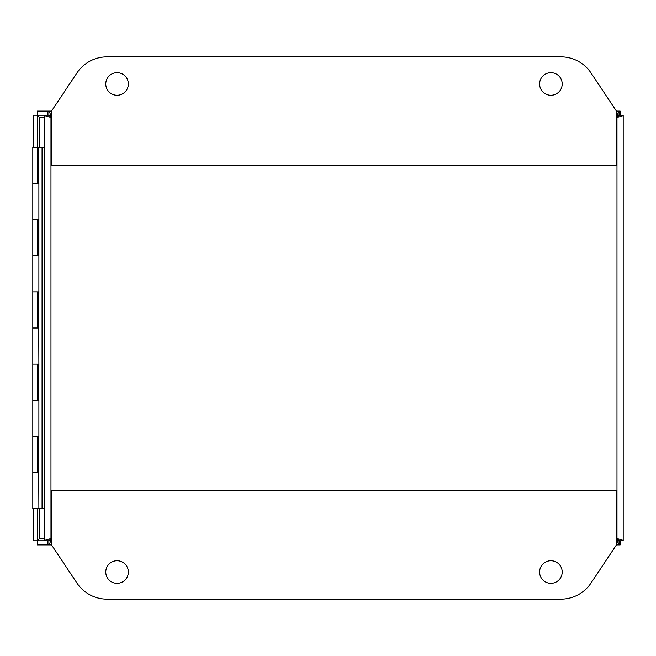 <?xml version="1.0" encoding="UTF-8"?>
<svg xmlns="http://www.w3.org/2000/svg" width="656" height="656" viewBox="0 0 656 656"><rect width="100%" height="100%" fill="white"/><g stroke="black" fill="none" stroke-linecap="round" stroke-linejoin="round"><path stroke-width="0.98" d="M51.512 111.085L51.512 165.312L616.443 165.312L616.443 111.085L591.023 72.955A36.154 36.154 0 0 0 560.937 56.851L107.018 56.851A36.154 36.154 0 0 0 76.932 72.955L51.512 111.085L48.88 111.085L48.88 115.202L37.359 115.202L39.45 117.301L37.351 115.21L37.359 147.231L44.756 147.231L44.756 115.21L48.872 115.21L50.971 117.301C47.199 116.604 45.125 115.907 44.756 115.21L44.756 540.79L44.756 508.769L42.058 508.769L42.058 147.231M32.8 219.539L38.884 219.539L38.884 183.393L32.8 183.385L37.384 183.393L37.384 147.239L32.8 147.239L32.8 255.701L37.384 255.701L37.384 219.547L32.8 219.547M38.884 291.854L38.72 328L32.8 328L37.384 328L37.384 291.854L32.8 291.854L38.884 291.846L38.884 219.547M38.72 255.692L32.8 255.692L32.8 364.154L38.884 364.154L38.72 328M32.8 436.461L38.884 436.461L38.884 400.308L32.8 400.308L37.384 400.308L37.384 364.154L32.8 364.154L32.8 472.615L37.384 472.615L37.384 436.461L32.8 436.461M38.72 436.461L38.72 472.615L32.8 472.615L32.8 508.769L42.058 508.769M39.442 538.724L37.367 540.798L39.45 538.715L39.45 508.769M618.985 540.388L616.886 538.715L618.985 540.79L623.102 540.79M623.102 115.21L618.985 115.21L616.902 117.301L618.985 115.612M51.512 538.699L48.872 540.79L44.756 540.79C45.125 540.093 47.199 539.396 50.971 538.699L48.88 540.798L37.359 540.798L37.359 508.769M39.45 147.231L39.434 117.293L44.756 117.301M50.069 111.085L37.359 111.085L37.359 115.202L33.235 115.21L33.235 147.239M47.798 540.798L47.798 544.915L37.359 544.915L37.359 540.798L33.235 540.79L33.235 508.769M618.977 544.915L616.443 544.915L616.443 490.688L51.512 490.688L51.512 544.915L48.88 544.915L51.512 544.915L76.932 583.045A36.154 36.154 0 0 0 107.018 599.149L560.937 599.149A36.154 36.154 0 0 0 591.023 583.045L616.443 544.915L617.886 544.915M128.355 572.032A11.3 11.3 0 0 1 117.063 583.332A11.3 11.3 0 0 1 105.764 572.032A11.3 11.3 0 0 1 117.063 560.732A11.3 11.3 0 0 1 128.355 572.032M562.192 572.032A11.3 11.3 0 0 1 550.892 583.332A11.3 11.3 0 0 1 539.593 572.032A11.3 11.3 0 0 1 550.892 560.732A11.3 11.3 0 0 1 562.192 572.032M539.593 83.968A11.3 11.3 0 0 1 550.892 72.668A11.3 11.3 0 0 1 562.192 83.968A11.3 11.3 0 0 1 550.892 95.268A11.3 11.3 0 0 1 539.593 83.968M105.764 83.968A11.3 11.3 0 0 1 117.063 72.668A11.3 11.3 0 0 1 128.355 83.968A11.3 11.3 0 0 1 117.063 95.268A11.3 11.3 0 0 1 105.764 83.968M619.067 540.798L620.158 540.798L620.158 544.915L619.067 544.915L619.067 540.798L616.984 538.699C620.756 539.396 622.831 540.093 623.2 540.79L619.075 540.79L616.443 538.699M616.443 117.301L619.075 115.21L623.2 115.21L623.2 540.79L623.2 115.21C622.831 115.907 620.756 116.604 616.984 117.301L619.067 115.202L619.067 111.085L616.443 111.085M48.872 115.21L51.512 117.301M617.886 111.085L620.158 111.085L620.158 115.202L619.067 115.202M47.798 544.915L48.88 544.915L48.88 540.798M50.069 544.915L48.88 544.915C49.577 544.546 50.274 542.479 50.971 538.699L50.971 117.301C50.274 113.521 49.577 111.454 48.88 111.085M47.798 111.085L47.798 115.202M619.067 544.915C618.37 544.546 617.681 542.479 616.984 538.699L616.984 117.301C617.681 113.521 618.37 111.454 619.067 111.085M38.72 183.393L38.72 147.239L37.384 147.6M38.72 400.308L38.884 364.154M38.72 472.615L38.884 508.769M38.72 219.547L38.04 219.547L38.04 255.692M38.72 291.854L38.04 291.854L38.04 328M38.72 364.154L38.04 364.154L38.04 400.308M44.756 538.699L39.45 538.699M38.04 472.615L38.04 436.461M38.04 183.385L38.04 147.6"/></g></svg>
